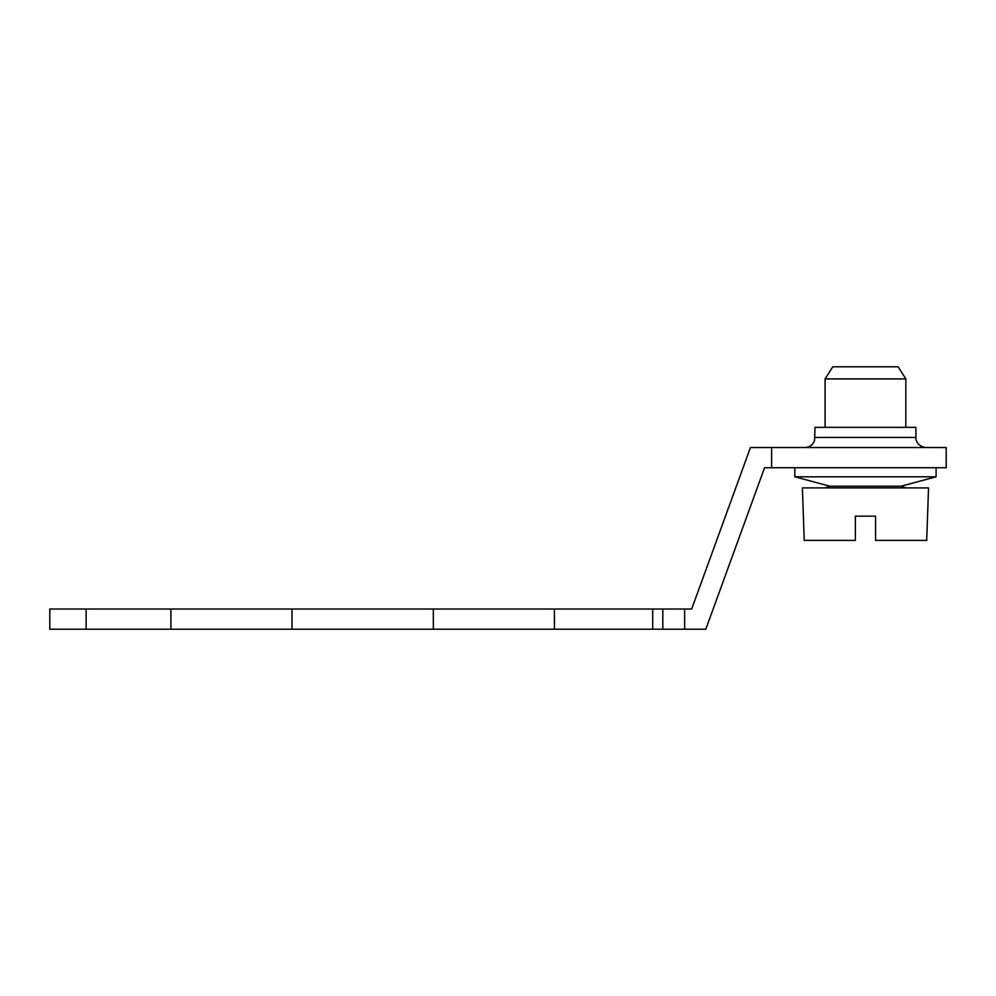 <?xml version="1.0" encoding="UTF-8"?>
<svg xmlns="http://www.w3.org/2000/svg" width="996" height="996" viewBox="0 0 996 996"><rect width="100%" height="100%" fill="white"/><g stroke="black" fill="none" stroke-linecap="round" stroke-linejoin="round"><path stroke-width="1.49" d="M905.924 487.903L900.969 486.222L829.954 486.222L824.999 487.903M829.954 486.222L794.82 476.81L936.103 476.81L900.969 486.222M875.559 540.392L926.703 540.392L928.533 487.903L802.39 487.903L804.22 540.392L855.365 540.392L855.365 516.165L875.559 516.165L875.559 540.392L875.559 516.165M946.2 467.722L771.601 467.722L771.601 447.54L946.2 447.54L946.2 467.722M86.129 629.198L86.129 609.017L49.8 609.017L49.8 629.198L705.803 629.198L764.579 467.722L771.601 467.722M86.129 609.017L691.672 609.017L750.449 447.54L771.601 447.54M170.914 629.198L170.914 609.017M292.015 629.198L292.015 609.017M433.31 629.198L433.31 609.017M554.411 629.198L554.411 609.017M652.716 629.198L652.716 609.017M684.638 629.198L684.638 609.017M815.002 437.443L915.922 437.443L915.922 427.359L815.002 427.359L814.554 440.419C812.898 444.888 809.673 447.266 804.905 447.54M825.086 378.916L832.768 366.802L898.155 366.802L905.825 378.916L825.086 378.916L825.086 427.359M855.365 540.392L855.365 516.165M662.813 609.017L662.813 629.198M794.82 467.722L794.82 476.81M936.103 467.722L936.103 476.81M915.922 437.443C915.411 439.273 917.304 446.669 926.019 447.54M905.825 378.916L905.825 427.359"/></g></svg>
